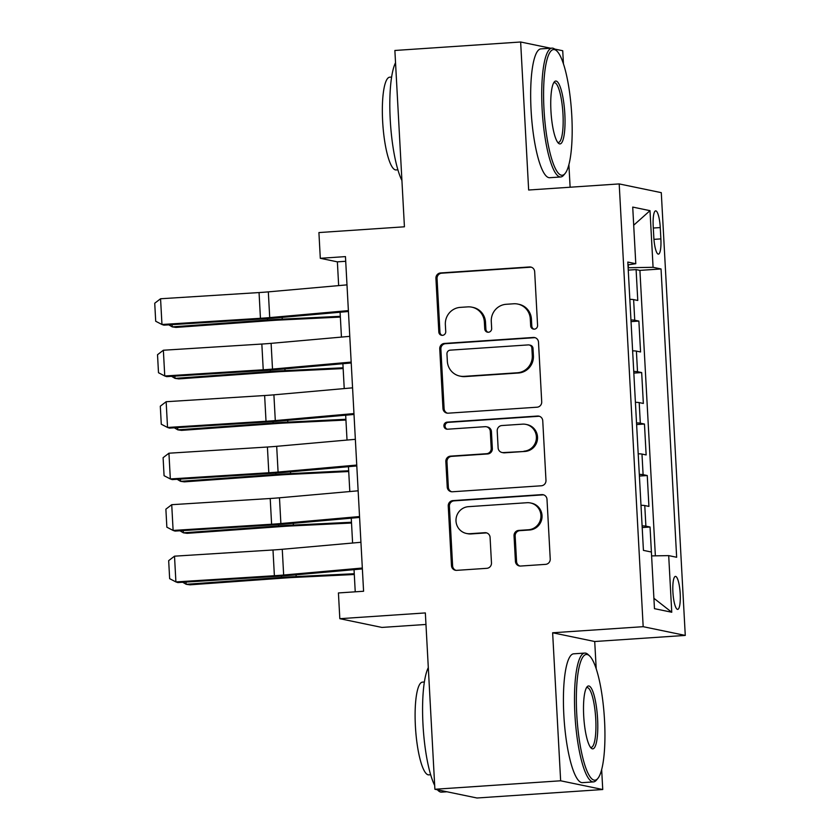 <?xml version="1.0" encoding="UTF-8"?>
<svg xmlns="http://www.w3.org/2000/svg" width="840" height="840" viewBox="0 0 840 840"><rect width="100%" height="100%" fill="white"/><g stroke="black" fill="none" stroke-linecap="round" stroke-linejoin="round"><path stroke-width="1.26" d="M534.313 329.154A3.549 3.455 -78.3 0 0 537.579 325.385L534.67 271.688A5.072 4.935 -78.3 0 0 529.462 266.963L440.58 272.947A5.072 4.935 -78.3 0 0 435.918 278.334L438.827 332.031A3.549 3.455 -78.3 0 0 442.47 335.339A3.549 3.455 -78.3 0 0 445.736 331.569L445.358 324.618A16.223 15.803 -78.3 0 1 460.288 307.377L467.691 306.883A16.223 15.803 -78.3 0 1 484.365 321.993L484.743 328.933A3.549 3.455 -78.3 0 0 488.397 332.241A3.549 3.455 -78.3 0 0 491.663 328.471L491.284 321.52A16.223 15.803 -78.3 0 1 506.205 304.29L513.618 303.786A16.223 15.803 -78.3 0 1 530.292 318.895L530.67 325.846A3.549 3.455 -78.3 0 0 534.313 329.154M680.2 593.639A16.527 3.591 86.1 0 0 675.444 576.398A16.527 3.591 86.1 0 0 672.913 592.126A16.527 3.591 86.1 0 0 677.67 609.378A16.527 3.591 86.1 0 0 680.2 593.639M515.424 561.32A5.072 4.935 -78.3 0 0 520.632 566.045L545.57 564.365A5.072 4.935 -78.3 0 0 550.231 558.978L546.998 499.349A5.072 4.935 -78.3 0 0 541.79 494.624L452.907 500.608A5.072 4.935 -78.3 0 0 448.245 505.995L451.479 565.625A5.072 4.935 -78.3 0 0 456.687 570.35L486.812 568.323A5.072 4.935 -78.3 0 0 491.474 562.937L490.088 537.411A5.072 4.935 -78.3 0 0 484.88 532.697L469.938 533.705A13.566 13.209 -78.3 0 1 456.026 519.278A13.566 13.209 -78.3 0 1 468.479 506.667L526.985 502.719A13.566 13.209 -78.3 0 1 540.908 517.146A13.566 13.209 -78.3 0 1 528.455 529.756L518.7 530.418A5.072 4.935 -78.3 0 0 514.038 535.805L515.424 561.32L516.558 561.561A5.072 4.935 -78.3 0 0 519.908 566.034M550.651 48.227L520.643 42L394.874 50.474L404.429 226.8L318.917 232.565L320.303 258.3L345.461 256.609L363.584 591.255L338.425 592.946L339.822 618.692L381.917 627.428L425.964 624.456M596.2 668.703L594.72 641.519L552.636 632.772L560.648 780.791L434.889 789.264L425.344 612.927L339.822 618.692M552.636 632.772L643.178 626.682L619.196 183.918L661.29 192.654L685.272 635.418L643.178 626.682M520.643 42L528.654 190.019L619.196 183.918M537.054 407.201A5.072 4.935 -78.3 0 0 541.716 401.814L538.493 342.185A5.072 4.935 -78.3 0 0 533.274 337.459L444.402 343.445A5.072 4.935 -78.3 0 0 439.74 348.831L442.964 408.461A5.072 4.935 -78.3 0 0 448.182 413.185L537.054 407.201M542.745 420.767L545.979 480.396A5.072 4.935 -78.3 0 1 541.307 485.782L452.435 491.768A5.072 4.935 -78.3 0 1 447.227 487.043L445.841 461.528A5.072 4.935 -78.3 0 1 450.503 456.141L486.549 453.716A5.072 4.935 -78.3 0 0 491.211 448.329L490.298 431.393A5.072 4.935 -78.3 0 0 485.079 426.678L447.562 429.209A3.549 3.455 -78.3 0 1 443.919 425.429A3.549 3.455 -78.3 0 1 447.174 422.132L537.537 416.042A5.072 4.935 -78.3 0 1 542.745 420.767M560.648 780.791L602.742 789.526L476.983 798L434.889 789.264M563.43 63.767L562.726 50.736L554.694 49.066M655.368 555.839L639.912 270.385L661.038 268.957L676.651 557.267L668.692 555.618L671.759 612.245L654.465 608.664L650.045 527.016L642.201 527.541M642.106 525.882A20.664 1.218 -3.1 0 1 645.887 526.144L644.774 505.554L648.921 506.415L647.251 475.524L639.408 476.06M639.313 474.39A20.664 1.218 -3.1 0 1 643.104 474.663L641.981 454.072L646.139 454.933L644.458 424.043L636.625 424.568M636.531 422.909A20.664 1.218 -3.1 0 1 640.311 423.181L639.198 402.591L643.346 403.452L641.676 372.561L633.832 373.086M633.738 371.427A20.664 1.218 -3.1 0 1 637.518 371.7L636.405 351.11L640.563 351.971L638.883 321.08L634.736 320.219A20.664 1.218 176.9 0 0 630.956 319.945M631.04 321.605L638.883 321.08M653.205 226.097L653.814 237.426A16.012 3.476 86.1 0 0 658.424 254.132A16.012 3.476 86.1 0 0 660.87 238.896L660.261 227.566A16.012 3.476 86.1 0 0 655.651 210.861A16.012 3.476 86.1 0 0 653.205 226.097M661.038 268.957L653.079 267.309L628.131 267.74M651.399 552.027L643.429 550.379L627.816 262.07L635.786 263.718L632.72 207.081L650.002 210.672L653.079 267.309M639.912 270.385L636.101 269.588L637.77 300.479L633.623 299.618A20.664 1.218 176.9 0 0 629.843 299.344M637.518 371.7L641.676 372.561M640.311 423.181L644.458 424.043M643.104 474.663L647.251 475.524M645.887 526.144L650.045 527.016M628.404 267.719L628.247 264.831M570.119 187.226L568.89 164.577M594.72 641.519L685.272 635.418M602.742 789.526L601.661 769.514M320.303 258.3L337.376 261.849L338.656 285.611M340.095 312.228L341.45 337.092M342.888 363.709L344.232 388.574M345.681 415.202L347.025 440.055M348.464 466.683L349.808 491.547M351.256 518.164L352.601 543.029M354.039 569.646L355.236 591.812M345.713 261.282L337.376 261.849M628.257 270.123L636.101 269.588M627.974 264.873L635.786 263.718M636.405 351.11A20.664 1.218 176.9 0 0 632.625 350.837M639.198 402.591A20.664 1.218 176.9 0 0 635.418 402.318M641.981 454.072A20.664 1.218 176.9 0 0 638.2 453.8M644.774 505.554A20.664 1.218 176.9 0 0 640.994 505.281M651.609 555.901L668.692 555.618M633.696 225.215L650.002 210.672M671.759 612.245L653.898 598.279M533.978 329.154A3.549 3.455 -78.3 0 1 531.804 326.078L531.426 319.137A16.223 15.803 -78.3 0 0 518.92 304.311L517.787 304.08M471.87 307.167L473.004 307.409A16.223 15.803 -78.3 0 1 485.51 322.224L485.888 329.175A3.549 3.455 -78.3 0 0 488.061 332.252M531.321 267.204A5.072 4.935 -78.3 0 0 530.596 267.204L441.725 273.189A5.072 4.935 -78.3 0 0 437.052 278.576L439.961 332.262A3.549 3.455 -78.3 0 0 442.144 335.339M535.143 337.701A5.072 4.935 -78.3 0 0 534.418 337.701L445.536 343.686A5.072 4.935 -78.3 0 0 440.874 349.072L444.108 408.702A5.072 4.935 -78.3 0 0 447.447 413.175M531.878 348.212A3.549 3.455 -78.3 0 0 528.234 344.904L450.219 350.154A3.549 3.455 -78.3 0 0 446.954 353.923L447.342 361.253A16.223 15.803 -78.3 0 0 464.026 376.362L517.346 372.771A16.223 15.803 -78.3 0 0 532.277 355.53L531.878 348.212L533.012 348.443A3.549 3.455 -78.3 0 0 530.281 345.198L529.137 344.967M459.848 376.079L460.992 376.31A16.223 15.803 -78.3 0 0 465.161 376.593L464.026 376.362M533.012 348.443L533.41 355.772A16.223 15.803 -78.3 0 1 518.49 373.002L465.161 376.593M486.392 426.762L487.526 427.004A5.072 4.935 -78.3 0 1 491.431 431.634L492.345 448.56A5.072 4.935 -78.3 0 1 487.683 453.947L451.637 456.372A5.072 4.935 -78.3 0 0 446.975 461.759L448.361 487.284A5.072 4.935 -78.3 0 0 451.7 491.757M539.396 416.283A5.072 4.935 -78.3 0 0 538.671 416.283L448.308 422.363A3.549 3.455 -78.3 0 0 447.227 429.209M523.95 451.195A13.566 13.209 -78.3 0 0 525.976 424.399A13.566 13.209 -78.3 0 0 522.49 424.158L501.869 425.544A5.072 4.935 -78.3 0 0 497.207 430.931L498.12 447.856A5.072 4.935 -78.3 0 0 503.339 452.582L525.084 451.427A13.566 13.209 -78.3 0 0 527.111 424.631L525.976 424.399M502.036 452.498L503.171 452.729A5.072 4.935 -78.3 0 0 504.473 452.823L503.339 452.582M525.084 451.427L504.473 452.823M530.481 502.961L531.615 503.202A13.566 13.209 -78.3 0 1 529.589 529.998L519.834 530.649A5.072 4.935 -78.3 0 0 515.172 536.035L516.558 561.561M466.452 533.463L467.586 533.694A13.566 13.209 -78.3 0 0 471.082 533.936L469.938 533.705M486.749 532.938A5.072 4.935 -78.3 0 0 486.014 532.928L471.082 533.936M543.659 494.865A5.072 4.935 -78.3 0 0 542.924 494.865L454.052 500.85A5.072 4.935 -78.3 0 0 449.39 506.237L452.613 565.866A5.072 4.935 -78.3 0 0 455.963 570.339M172.106 324.629L172.232 326.875L267.54 320.019A38.735 2.289 -3.1 0 1 282.23 319.137L340.316 316.312M168.767 324.839L172.232 326.875L175.97 327.411L271.278 320.555A25.82 1.522 176.9 0 1 281.075 319.967L340.358 317.079M348.38 310.611L269.714 317.604A25.82 1.522 -3.1 0 1 260.442 318.297L161.963 324.502L163.895 325.154L262.374 318.948A38.735 2.289 176.9 0 0 276.286 317.909L348.432 311.493M346.994 284.865L268.328 291.869A25.82 1.522 -3.1 0 1 259.056 292.562L160.566 298.756L161.963 324.502L155.704 321.248L154.728 303.23L160.566 298.756M571.767 115.332A63.011 13.681 86.1 0 0 556.794 50.957A63.011 13.681 86.1 0 0 544.005 109.567A63.011 13.681 86.1 0 0 565.047 173.544A63.011 13.681 86.1 0 0 571.767 115.332M565.047 173.544L563.714 175.151A64.565 14.018 -93.9 0 1 560.711 176.967A64.565 14.018 -93.9 0 1 542.157 109.599A64.565 14.018 -93.9 0 1 552.038 48.132A64.565 14.018 -93.9 0 1 555.25 49.539L556.794 50.957M564.827 113.894A31.511 6.835 -93.9 0 1 558.432 143.199A31.511 6.835 -93.9 0 1 550.946 111.006A31.511 6.835 -93.9 0 1 554.305 81.911A31.511 6.835 -93.9 0 1 564.827 113.894M557.645 142.306A29.957 6.5 86.1 0 0 558.39 142.443A29.957 6.5 86.1 0 0 562.968 113.925A29.957 6.5 86.1 0 0 554.358 82.667A29.957 6.5 86.1 0 0 553.644 82.898M401.919 180.495A64.565 14.018 -93.9 0 1 390.243 119.837A64.565 14.018 -93.9 0 1 395.546 62.696M397.877 169.816L396.007 169.942A46.484 10.091 -93.9 0 1 382.651 121.433A46.484 10.091 -93.9 0 1 389.76 77.186L391.629 77.059M560.711 176.967L549.644 177.713A64.565 14.018 -93.9 0 1 531.09 110.345A64.565 14.018 -93.9 0 1 540.971 48.877L552.038 48.132M604.527 720.269A63.011 13.681 86.1 0 0 589.554 655.883A63.011 13.681 86.1 0 0 576.765 714.504A63.011 13.681 86.1 0 0 597.807 778.481A63.011 13.681 86.1 0 0 604.527 720.269M597.807 778.481L596.474 780.077A64.565 14.018 -93.9 0 1 593.471 781.904A64.565 14.018 -93.9 0 1 574.917 714.536A64.565 14.018 -93.9 0 1 584.798 653.069A64.565 14.018 -93.9 0 1 588.021 654.476L589.554 655.883M597.587 718.83A31.511 6.835 -93.9 0 1 591.192 748.135A31.511 6.835 -93.9 0 1 583.706 715.943A31.511 6.835 -93.9 0 1 587.066 686.837A31.511 6.835 -93.9 0 1 597.587 718.83M590.415 747.232A29.957 6.5 86.1 0 0 591.15 747.38A29.957 6.5 86.1 0 0 595.739 718.861A29.957 6.5 86.1 0 0 587.129 687.603A29.957 6.5 86.1 0 0 586.415 687.834M434.679 785.432A64.565 14.018 -93.9 0 1 423.003 724.763A64.565 14.018 -93.9 0 1 428.306 667.622M430.637 774.753L428.778 774.879A46.484 10.091 -93.9 0 1 415.411 726.369A46.484 10.091 -93.9 0 1 422.531 682.122L424.389 681.996M593.471 781.904L582.404 782.649A64.565 14.018 -93.9 0 1 563.85 715.281A64.565 14.018 -93.9 0 1 573.731 653.814L584.798 653.069M446.964 791.774L441.556 792.13A64.565 14.018 -93.9 0 1 437.441 789.789M174.899 376.12L175.014 378.368L270.322 371.511A38.735 2.289 -3.1 0 1 285.012 370.629L343.108 367.794M171.559 376.331L175.014 378.368L178.763 378.893L274.071 372.036A25.82 1.522 176.9 0 1 283.857 371.448L343.151 368.56M177.681 427.602L177.807 429.849L273.116 422.993A38.735 2.289 -3.1 0 1 287.805 422.111L345.901 419.286M174.342 427.812L177.807 429.849L181.545 430.374L276.864 423.518A25.82 1.522 176.9 0 1 286.65 422.93L345.944 420.042M180.474 479.084L180.59 481.331L275.909 474.474A38.735 2.289 -3.1 0 1 290.588 473.592L348.684 470.768M177.135 479.294L180.59 481.331L184.338 481.856L279.647 474.999A25.82 1.522 176.9 0 1 289.443 474.411L348.726 471.534M183.257 530.565L183.383 532.812L278.691 525.956A38.735 2.289 -3.1 0 1 293.381 525.073L351.477 522.249M179.928 530.775L183.383 532.812L187.121 533.337L282.44 526.491A25.82 1.522 176.9 0 1 292.226 525.903L351.519 523.016M351.173 362.093L272.506 369.086A25.82 1.522 -3.1 0 1 263.235 369.789L164.756 375.984L166.688 376.635L265.167 370.44A38.735 2.289 176.9 0 0 279.069 369.39L351.215 362.975M349.776 336.346L271.11 343.35A25.82 1.522 -3.1 0 1 261.839 344.043L163.359 350.238L164.756 375.984L158.498 372.729L157.521 354.711L163.359 350.238M353.955 413.574L275.3 420.578A25.82 1.522 -3.1 0 1 266.017 421.27L167.538 427.466L169.47 428.117L267.95 421.921A38.735 2.289 176.9 0 0 281.862 420.872L354.007 414.456M352.569 387.839L273.903 394.832A25.82 1.522 -3.1 0 1 264.632 395.524L166.152 401.719L167.538 427.466L161.28 424.221L160.303 406.193L166.152 401.719M356.748 465.056L278.082 472.059A25.82 1.522 -3.1 0 1 268.81 472.752L170.331 478.947L172.263 479.598L270.743 473.403A38.735 2.289 176.9 0 0 284.644 472.364L356.8 465.938M355.352 439.32L276.685 446.313A25.82 1.522 -3.1 0 1 267.414 447.017L168.934 453.212L170.331 478.947L164.073 475.703L163.097 457.685L168.934 453.212M359.541 516.548L280.875 523.541A25.82 1.522 -3.1 0 1 271.604 524.234L173.114 530.439L175.046 531.08L273.525 524.885A38.735 2.289 176.9 0 0 287.438 523.845L359.583 517.43M358.144 490.802L279.479 497.794A25.82 1.522 -3.1 0 1 270.207 498.498L171.728 504.693L173.114 530.439L166.856 527.184L165.879 509.166L171.728 504.693M186.049 582.047L186.165 584.294L281.484 577.448A38.735 2.289 -3.1 0 1 296.163 576.566L354.26 573.731M182.71 582.256L186.165 584.294L189.913 584.829L285.222 577.973A25.82 1.522 176.9 0 1 295.019 577.385L354.302 574.497M362.324 568.029L283.657 575.022A25.82 1.522 -3.1 0 1 274.386 575.726L175.907 581.921L177.839 582.572L276.318 576.366A38.735 2.289 176.9 0 0 290.22 575.327L362.376 568.911M360.927 542.283L282.261 549.287A25.82 1.522 -3.1 0 1 272.99 549.98L174.51 556.175L175.907 581.921L169.649 578.666L168.672 560.648L174.51 556.175M634.736 320.219L633.623 299.618M653.31 228.029L660.261 227.566M653.95 239.358L660.87 238.896M531.426 319.137L530.292 318.895M485.888 329.175L484.743 328.933M485.51 322.224L484.365 321.993M439.961 332.262L438.827 332.031M437.052 278.576L435.918 278.334M441.725 273.189L440.58 272.947M530.596 267.204L529.462 266.963M531.804 326.078L530.67 325.846M444.108 408.702L442.964 408.461M440.874 349.072L439.74 348.831M445.536 343.686L444.402 343.445M534.418 337.701L533.274 337.459M518.49 373.002L517.346 372.771M533.41 355.772L532.277 355.53M448.361 487.284L447.227 487.043M446.975 461.759L445.841 461.528M451.637 456.372L450.503 456.141M487.683 453.947L486.549 453.716M492.345 448.56L491.211 448.329M491.431 431.634L490.298 431.393M448.308 422.363L447.174 422.132M538.671 416.283L537.537 416.042M515.172 536.035L514.038 535.805M519.834 530.649L518.7 530.418M529.589 529.998L528.455 529.756M486.014 532.928L484.88 532.697M452.613 565.866L451.479 565.625M449.39 506.237L448.245 505.995M454.052 500.85L452.907 500.608M542.924 494.865L541.79 494.624M267.466 318.612L267.54 320.019M282.135 317.383L282.23 319.137M269.714 317.604L268.328 291.869M260.442 318.297L259.056 292.562M270.249 370.094L270.322 371.511M284.918 368.876L285.012 370.629M273.042 421.575L273.116 422.993M287.711 420.357L287.805 422.111M275.825 473.067L275.909 474.474M290.493 471.839L290.588 473.592M278.618 524.548L278.691 525.956M293.286 523.32L293.381 525.073M272.506 369.086L271.11 343.35M263.235 369.789L261.839 344.043M275.3 420.578L273.903 394.832M266.017 421.27L264.632 395.524M278.082 472.059L276.685 446.313M268.81 472.752L267.414 447.017M280.875 523.541L279.479 497.794M271.604 524.234L270.207 498.498M281.4 576.03L281.484 577.448M296.069 574.812L296.163 576.566M283.657 575.022L282.261 549.287M274.386 575.726L272.99 549.98"/></g></svg>
